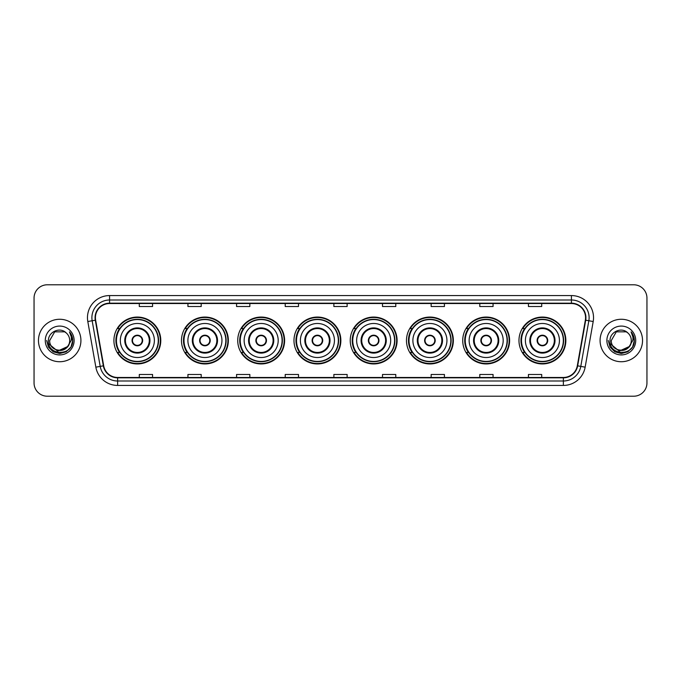 <?xml version="1.0" encoding="UTF-8"?>
<svg xmlns="http://www.w3.org/2000/svg" width="681" height="681" viewBox="0 0 681 681"><rect width="100%" height="100%" fill="white"/><g stroke="black" fill="none" stroke-linecap="round" stroke-linejoin="round"><path stroke-width="1.02" d="M518.973 340.5A23.435 23.435 0 0 0 542.408 363.935A23.435 23.435 0 0 0 565.851 340.5A23.435 23.435 0 0 0 542.408 317.065A23.435 23.435 0 0 0 518.973 340.5M462.722 340.5A23.435 23.435 0 0 0 486.166 363.935A23.435 23.435 0 0 0 509.601 340.5A23.435 23.435 0 0 0 486.166 317.065A23.435 23.435 0 0 0 462.722 340.5M406.48 340.5A23.435 23.435 0 0 0 429.915 363.935A23.435 23.435 0 0 0 453.35 340.5A23.435 23.435 0 0 0 429.915 317.065A23.435 23.435 0 0 0 406.48 340.5M350.23 340.5A23.435 23.435 0 0 0 373.665 363.935A23.435 23.435 0 0 0 397.1 340.5A23.435 23.435 0 0 0 373.665 317.065A23.435 23.435 0 0 0 350.23 340.5M293.979 340.5A23.435 23.435 0 0 0 317.414 363.935A23.435 23.435 0 0 0 340.858 340.5A23.435 23.435 0 0 0 317.414 317.065A23.435 23.435 0 0 0 293.979 340.5M237.729 340.5A23.435 23.435 0 0 0 261.172 363.935A23.435 23.435 0 0 0 284.607 340.5A23.435 23.435 0 0 0 261.172 317.065A23.435 23.435 0 0 0 237.729 340.5M181.478 340.5A23.435 23.435 0 0 0 204.921 363.935A23.435 23.435 0 0 0 228.356 340.5A23.435 23.435 0 0 0 204.921 317.065A23.435 23.435 0 0 0 181.478 340.5M113.914 340.5A23.435 23.435 0 0 0 137.349 363.935A23.435 23.435 0 0 0 160.784 340.5A23.435 23.435 0 0 0 137.349 317.065A23.435 23.435 0 0 0 113.914 340.5M119.533 352.443A21.443 21.443 0 0 1 119.533 328.557M187.105 352.443A21.443 21.443 0 0 1 187.105 328.557M243.355 352.443A21.443 21.443 0 0 1 243.355 328.557M299.597 352.443A21.443 21.443 0 0 1 299.597 328.557M355.848 352.443A21.443 21.443 0 0 1 355.848 328.557M412.099 352.443A21.443 21.443 0 0 1 412.099 328.557M468.349 352.443A21.443 21.443 0 0 1 468.349 328.557M524.6 352.443A21.443 21.443 0 0 1 524.6 328.557M34.05 298.048L34.05 382.952A13.262 13.262 0 0 0 47.312 396.214L633.688 396.214A13.262 13.262 0 0 0 646.95 382.952L646.95 298.048A13.262 13.262 0 0 0 633.688 284.786L47.312 284.786A13.262 13.262 0 0 0 34.05 298.048L34.05 382.952M38.468 340.5A21.23 21.23 0 0 0 59.698 361.73A21.23 21.23 0 0 0 80.92 340.5A21.23 21.23 0 0 0 59.698 319.27A21.23 21.23 0 0 0 38.468 340.5A21.23 21.23 0 0 0 59.698 361.73A21.23 21.23 0 0 0 80.92 340.5A21.23 21.23 0 0 0 59.698 319.27A21.23 21.23 0 0 0 38.468 340.5M600.08 340.5A21.23 21.23 0 0 0 621.302 361.73A21.23 21.23 0 0 0 642.532 340.5A21.23 21.23 0 0 0 621.302 319.27A21.23 21.23 0 0 0 600.08 340.5A21.23 21.23 0 0 0 621.302 361.73A21.23 21.23 0 0 0 642.532 340.5A21.23 21.23 0 0 0 621.302 319.27A21.23 21.23 0 0 0 600.08 340.5M95.425 317.678A14.148 14.148 0 0 1 109.581 303.53L571.419 303.53A14.148 14.148 0 0 1 585.354 320.138L577.309 365.774A14.148 14.148 0 0 1 563.374 377.47L117.626 377.47A14.148 14.148 0 0 1 103.691 365.774L95.646 320.138A14.148 14.148 0 0 1 95.425 317.678M95.076 317.678A14.505 14.505 0 0 0 95.297 320.198L103.342 365.833A14.505 14.505 0 0 0 117.626 377.819L563.374 377.819A14.505 14.505 0 0 0 577.658 365.833L585.703 320.198A14.505 14.505 0 0 0 571.419 303.181L109.581 303.181A14.505 14.505 0 0 0 95.076 317.678M87.806 321.526A22.107 22.107 0 0 1 109.581 295.571L571.419 295.571A22.107 22.107 0 0 1 593.194 321.526L585.149 367.161A22.107 22.107 0 0 1 563.374 385.429L117.626 385.429A22.107 22.107 0 0 1 95.851 367.161L87.806 321.526L92.156 320.751A17.689 17.689 0 0 1 109.581 299.998L571.419 299.998A17.689 17.689 0 0 1 588.844 320.751L580.791 366.387A17.689 17.689 0 0 1 563.374 381.002L117.626 381.002A17.689 17.689 0 0 1 100.209 366.387L92.156 320.751A17.689 17.689 0 0 1 91.892 317.678M633.688 284.786L47.312 284.786M47.312 396.214L633.688 396.214M646.95 382.952L646.95 298.048M577.658 365.833L580.791 366.387L588.844 320.751L593.194 321.526M333.869 303.53L333.869 306.527L347.131 306.527L347.131 303.53M285.22 303.53L285.22 306.527L298.491 306.527L298.491 303.53M236.579 303.53L236.579 306.527L249.85 306.527L249.85 303.53M187.939 303.53L187.939 306.527L201.201 306.527L201.201 303.53M139.299 303.53L139.299 306.527L152.561 306.527L152.561 303.53M382.509 303.53L382.509 306.527L395.78 306.527L395.78 303.53M431.15 303.53L431.15 306.527L444.421 306.527L444.421 303.53M479.799 303.53L479.799 306.527L493.061 306.527L493.061 303.53M528.439 303.53L528.439 306.527L541.701 306.527L541.701 303.53M347.131 377.47L347.131 374.473L333.869 374.473L333.869 377.47M298.491 377.47L298.491 374.473L285.22 374.473L285.22 377.47M249.85 377.47L249.85 374.473L236.579 374.473L236.579 377.47M201.201 377.47L201.201 374.473L187.939 374.473L187.939 377.47M152.561 377.47L152.561 374.473L139.299 374.473L139.299 377.47M395.78 377.47L395.78 374.473L382.509 374.473L382.509 377.47M444.421 377.47L444.421 374.473L431.15 374.473L431.15 377.47M493.061 377.47L493.061 374.473L479.799 374.473L479.799 377.47M541.701 377.47L541.701 374.473L528.439 374.473L528.439 377.47M67.359 346.918C62.048 354.094 49.185 349.506 49.704 340.5C49.092 353.396 70.305 353.396 69.692 340.5C70.305 353.396 49.092 353.396 49.704 340.5L54.701 331.843L64.695 331.843L66.244 332.949C60.115 326.514 48.3 331.817 48.411 340.5C47.287 355.933 72.305 356.333 72.714 341.249L72.731 340.5C72.697 337.223 71.607 334.345 69.462 331.86C71.096 334.541 71.667 337.418 71.182 340.5L67.359 346.918A9.994 9.994 0 0 0 69.692 340.5C70.305 353.396 49.092 353.396 49.704 340.5L54.701 331.843M69.692 340.5A9.994 9.994 0 0 0 66.244 332.949M67.998 346.391L57.57 351.115L48.726 343.743M45.278 340.5A14.42 14.42 0 0 0 59.698 354.92A14.42 14.42 0 0 0 74.118 340.5A14.42 14.42 0 0 0 59.698 326.08A14.42 14.42 0 0 0 45.278 340.5M69.462 331.86L72.731 340.883L72.118 336.55L72.731 340.883L72.118 336.55L72.731 340.883L69.556 331.97L72.731 340.875L69.556 331.97L72.731 340.5L70.986 347.021L66.219 351.788L59.698 353.533L53.178 351.788L48.411 347.021L46.666 340.5M69.556 331.97L72.731 340.883M120.324 340.5A17.025 17.025 0 0 1 137.349 323.475A17.025 17.025 0 0 1 154.374 340.5A17.025 17.025 0 0 1 137.349 357.525A17.025 17.025 0 0 1 120.324 340.5A17.025 17.025 0 0 0 137.349 357.525A17.025 17.025 0 0 0 154.374 340.5M125.406 340.5A11.943 11.943 0 0 0 137.349 352.443A11.943 11.943 0 0 0 149.292 340.5A11.943 11.943 0 0 0 137.349 328.557A11.943 11.943 0 0 0 125.406 340.5M119.796 328.557A21.23 21.23 0 0 0 119.796 352.443L117.694 352.443A22.992 22.992 0 0 0 160.341 340.5A22.992 22.992 0 0 0 117.694 328.557L119.83 328.557A21.205 21.205 0 0 1 158.554 340.551A21.205 21.205 0 0 1 119.83 352.443M158.264 340.5A20.915 20.915 0 0 0 137.349 319.585A20.915 20.915 0 0 0 116.434 340.5A20.915 20.915 0 0 0 137.349 361.415A20.915 20.915 0 0 0 158.264 340.5M132.046 340.5A5.303 5.303 0 0 0 137.349 345.803A5.303 5.303 0 0 0 142.652 340.5A5.303 5.303 0 0 0 137.349 335.197A5.303 5.303 0 0 0 132.046 340.5M132.208 339.172L132.395 339.172A5.133 5.133 0 0 1 142.303 339.172L142.031 339.172A4.861 4.861 0 0 1 137.349 345.361A4.861 4.861 0 0 1 132.667 339.172A4.861 4.861 0 0 1 142.031 339.172L142.491 339.172M142.491 341.828L142.303 341.828A5.133 5.133 0 0 1 132.395 341.828L132.208 341.828M631.296 340.5C631.908 353.396 610.695 353.396 611.308 340.5L616.305 331.843L626.299 331.843L627.848 332.949C621.719 326.514 609.904 331.817 610.014 340.5C608.891 355.933 633.909 356.333 634.317 341.249L634.334 340.5C634.3 337.223 633.211 334.345 631.066 331.86C632.7 334.541 633.27 337.418 632.785 340.5L628.963 346.918A9.994 9.994 0 0 0 631.296 340.5C631.908 353.396 610.695 353.396 611.308 340.5C610.695 353.396 631.908 353.396 631.296 340.5A9.994 9.994 0 0 0 627.848 332.949M628.963 346.918C623.66 354.094 610.789 349.506 611.308 340.5M629.602 346.391L619.174 351.115L610.329 343.743M606.882 340.5A14.42 14.42 0 0 0 621.302 354.92A14.42 14.42 0 0 0 635.722 340.5A14.42 14.42 0 0 0 621.302 326.08A14.42 14.42 0 0 0 606.882 340.5M631.066 331.86L634.334 340.883L633.722 336.55L634.334 340.883L633.722 336.55L634.334 340.883L631.159 331.97L634.334 340.875L631.159 331.97L634.334 340.5L632.589 347.021L627.822 351.788L621.302 353.533L614.781 351.788L610.014 347.021L608.269 340.5M631.159 331.97L634.334 340.883M187.896 340.5A17.025 17.025 0 0 1 204.921 323.475A17.025 17.025 0 0 1 221.946 340.5A17.025 17.025 0 0 1 204.921 357.525A17.025 17.025 0 0 1 187.896 340.5A17.025 17.025 0 0 0 204.921 357.525A17.025 17.025 0 0 0 221.946 340.5M192.978 340.5A11.943 11.943 0 0 0 204.921 352.443A11.943 11.943 0 0 0 216.856 340.5A11.943 11.943 0 0 0 204.921 328.557A11.943 11.943 0 0 0 192.978 340.5M187.369 328.557A21.23 21.23 0 0 0 187.369 352.443M225.837 340.5A20.915 20.915 0 0 0 204.921 319.585A20.915 20.915 0 0 0 184.006 340.5A20.915 20.915 0 0 0 204.921 361.415A20.915 20.915 0 0 0 225.837 340.5M199.61 340.5A5.303 5.303 0 0 0 204.921 345.803A5.303 5.303 0 0 0 210.225 340.5A5.303 5.303 0 0 0 204.921 335.197A5.303 5.303 0 0 0 199.61 340.5M227.914 340.5A22.992 22.992 0 0 1 185.266 352.443L187.394 352.443A21.205 21.205 0 0 0 226.118 340.551A21.205 21.205 0 0 0 187.394 328.557L185.266 328.557A22.992 22.992 0 0 1 227.914 340.5M199.78 339.172L199.959 339.172A5.133 5.133 0 0 1 209.876 339.172L209.595 339.172A4.861 4.861 0 0 1 204.921 345.361A4.861 4.861 0 0 1 200.24 339.172A4.861 4.861 0 0 1 209.595 339.172L210.054 339.172M210.054 341.828L209.876 341.828A5.133 5.133 0 0 1 199.959 341.828L199.78 341.828M244.147 340.5A17.025 17.025 0 0 1 261.172 323.475A17.025 17.025 0 0 1 278.197 340.5A17.025 17.025 0 0 1 261.172 357.525A17.025 17.025 0 0 1 244.147 340.5A17.025 17.025 0 0 0 261.172 357.525A17.025 17.025 0 0 0 278.197 340.5M249.229 340.5A11.943 11.943 0 0 0 261.172 352.443A11.943 11.943 0 0 0 273.107 340.5A11.943 11.943 0 0 0 261.172 328.557A11.943 11.943 0 0 0 249.229 340.5M243.619 328.557A21.23 21.23 0 0 0 243.619 352.443L241.517 352.443A22.992 22.992 0 0 0 284.164 340.5A22.992 22.992 0 0 0 241.517 328.557L243.645 328.557A21.205 21.205 0 0 1 282.368 340.551A21.205 21.205 0 0 1 243.645 352.443M282.087 340.5A20.915 20.915 0 0 0 261.172 319.585A20.915 20.915 0 0 0 240.248 340.5A20.915 20.915 0 0 0 261.172 361.415A20.915 20.915 0 0 0 282.087 340.5M255.86 340.5A5.303 5.303 0 0 0 261.172 345.803A5.303 5.303 0 0 0 266.475 340.5A5.303 5.303 0 0 0 261.172 335.197A5.303 5.303 0 0 0 255.86 340.5M256.03 339.172L256.209 339.172A5.133 5.133 0 0 1 266.126 339.172L265.845 339.172A4.861 4.861 0 0 1 261.172 345.361A4.861 4.861 0 0 1 256.49 339.172A4.861 4.861 0 0 1 265.845 339.172L266.305 339.172M266.305 341.828L266.126 341.828A5.133 5.133 0 0 1 256.209 341.828L256.03 341.828M300.389 340.5A17.025 17.025 0 0 1 317.414 323.475A17.025 17.025 0 0 1 334.439 340.5A17.025 17.025 0 0 1 317.414 357.525A17.025 17.025 0 0 1 300.389 340.5A17.025 17.025 0 0 0 317.414 357.525A17.025 17.025 0 0 0 334.439 340.5M305.48 340.5A11.943 11.943 0 0 0 317.414 352.443A11.943 11.943 0 0 0 329.357 340.5A11.943 11.943 0 0 0 317.414 328.557A11.943 11.943 0 0 0 305.48 340.5M299.87 328.557A21.23 21.23 0 0 0 299.87 352.443M338.329 340.5A20.915 20.915 0 0 0 317.414 319.585A20.915 20.915 0 0 0 296.499 340.5A20.915 20.915 0 0 0 317.414 361.415A20.915 20.915 0 0 0 338.329 340.5M312.111 340.5A5.303 5.303 0 0 0 317.414 345.803A5.303 5.303 0 0 0 322.726 340.5A5.303 5.303 0 0 0 317.414 335.197A5.303 5.303 0 0 0 312.111 340.5M340.415 340.5A22.992 22.992 0 0 1 297.767 352.443L299.895 352.443A21.205 21.205 0 0 0 338.619 340.551A21.205 21.205 0 0 0 299.895 328.557L297.767 328.557A22.992 22.992 0 0 1 340.415 340.5M312.281 339.172L312.46 339.172A5.133 5.133 0 0 1 322.377 339.172L322.096 339.172A4.861 4.861 0 0 1 317.414 345.361A4.861 4.861 0 0 1 312.741 339.172A4.861 4.861 0 0 1 322.096 339.172L322.556 339.172M322.556 341.828L322.377 341.828A5.133 5.133 0 0 1 312.46 341.828L312.281 341.828M356.64 340.5A17.025 17.025 0 0 1 373.665 323.475A17.025 17.025 0 0 1 390.69 340.5A17.025 17.025 0 0 1 373.665 357.525A17.025 17.025 0 0 1 356.64 340.5A17.025 17.025 0 0 0 373.665 357.525A17.025 17.025 0 0 0 390.69 340.5M361.73 340.5A11.943 11.943 0 0 0 373.665 352.443A11.943 11.943 0 0 0 385.608 340.5A11.943 11.943 0 0 0 373.665 328.557A11.943 11.943 0 0 0 361.73 340.5M356.112 328.557A21.23 21.23 0 0 0 356.112 352.443M394.58 340.5A20.915 20.915 0 0 0 373.665 319.585A20.915 20.915 0 0 0 352.749 340.5A20.915 20.915 0 0 0 373.665 361.415A20.915 20.915 0 0 0 394.58 340.5M368.361 340.5A5.303 5.303 0 0 0 373.665 345.803A5.303 5.303 0 0 0 378.968 340.5A5.303 5.303 0 0 0 373.665 335.197A5.303 5.303 0 0 0 368.361 340.5M396.657 340.5A22.992 22.992 0 0 1 354.009 352.443L356.146 352.443A21.205 21.205 0 0 0 394.869 340.551A21.205 21.205 0 0 0 356.146 328.557L354.009 328.557A22.992 22.992 0 0 1 396.657 340.5M368.532 339.172L368.71 339.172A5.133 5.133 0 0 1 378.619 339.172L378.347 339.172A4.861 4.861 0 0 1 373.665 345.361A4.861 4.861 0 0 1 368.983 339.172A4.861 4.861 0 0 1 378.347 339.172L378.806 339.172M378.806 341.828L378.619 341.828A5.133 5.133 0 0 1 368.71 341.828L368.532 341.828M412.89 340.5A17.025 17.025 0 0 1 429.915 323.475A17.025 17.025 0 0 1 446.94 340.5A17.025 17.025 0 0 1 429.915 357.525A17.025 17.025 0 0 1 412.89 340.5A17.025 17.025 0 0 0 429.915 357.525A17.025 17.025 0 0 0 446.94 340.5M417.972 340.5A11.943 11.943 0 0 0 429.915 352.443A11.943 11.943 0 0 0 441.85 340.5A11.943 11.943 0 0 0 429.915 328.557A11.943 11.943 0 0 0 417.972 340.5M412.363 328.557A21.23 21.23 0 0 0 412.363 352.443M450.831 340.5A20.915 20.915 0 0 0 429.915 319.585A20.915 20.915 0 0 0 409 340.5A20.915 20.915 0 0 0 429.915 361.415A20.915 20.915 0 0 0 450.831 340.5M424.612 340.5A5.303 5.303 0 0 0 429.915 345.803A5.303 5.303 0 0 0 435.219 340.5A5.303 5.303 0 0 0 429.915 335.197A5.303 5.303 0 0 0 424.612 340.5M452.908 340.5A22.992 22.992 0 0 1 410.26 352.443L412.397 352.443A21.205 21.205 0 0 0 451.12 340.551A21.205 21.205 0 0 0 412.397 328.557L410.26 328.557A22.992 22.992 0 0 1 452.908 340.5M424.774 339.172L424.961 339.172A5.133 5.133 0 0 1 434.87 339.172L434.597 339.172A4.861 4.861 0 0 1 429.915 345.361A4.861 4.861 0 0 1 425.233 339.172A4.861 4.861 0 0 1 434.597 339.172L435.048 339.172M435.048 341.828L434.87 341.828A5.133 5.133 0 0 1 424.961 341.828L424.774 341.828M469.141 340.5A17.025 17.025 0 0 1 486.166 323.475A17.025 17.025 0 0 1 503.191 340.5A17.025 17.025 0 0 1 486.166 357.525A17.025 17.025 0 0 1 469.141 340.5A17.025 17.025 0 0 0 486.166 357.525A17.025 17.025 0 0 0 503.191 340.5M474.223 340.5A11.943 11.943 0 0 0 486.166 352.443A11.943 11.943 0 0 0 498.1 340.5A11.943 11.943 0 0 0 486.166 328.557A11.943 11.943 0 0 0 474.223 340.5M468.613 328.557A21.23 21.23 0 0 0 468.613 352.443M507.081 340.5A20.915 20.915 0 0 0 486.166 319.585A20.915 20.915 0 0 0 465.251 340.5A20.915 20.915 0 0 0 486.166 361.415A20.915 20.915 0 0 0 507.081 340.5M480.854 340.5A5.303 5.303 0 0 0 486.166 345.803A5.303 5.303 0 0 0 491.469 340.5A5.303 5.303 0 0 0 486.166 335.197A5.303 5.303 0 0 0 480.854 340.5M509.158 340.5A22.992 22.992 0 0 1 466.511 352.443L468.639 352.443A21.205 21.205 0 0 0 507.362 340.551A21.205 21.205 0 0 0 468.639 328.557L466.511 328.557A22.992 22.992 0 0 1 509.158 340.5M481.024 339.172L481.203 339.172A5.133 5.133 0 0 1 491.12 339.172L490.839 339.172A4.861 4.861 0 0 1 486.166 345.361A4.861 4.861 0 0 1 481.484 339.172A4.861 4.861 0 0 1 490.839 339.172L491.299 339.172M491.299 341.828L491.12 341.828A5.133 5.133 0 0 1 481.203 341.828L481.024 341.828M525.383 340.5A17.025 17.025 0 0 1 542.408 323.475A17.025 17.025 0 0 1 559.433 340.5A17.025 17.025 0 0 1 542.408 357.525A17.025 17.025 0 0 1 525.383 340.5A17.025 17.025 0 0 0 542.408 357.525A17.025 17.025 0 0 0 559.433 340.5M530.473 340.5A11.943 11.943 0 0 0 542.408 352.443A11.943 11.943 0 0 0 554.351 340.5A11.943 11.943 0 0 0 542.408 328.557A11.943 11.943 0 0 0 530.473 340.5M524.864 328.557A21.23 21.23 0 0 0 524.864 352.443L522.761 352.443A22.992 22.992 0 0 0 565.409 340.5A22.992 22.992 0 0 0 522.761 328.557L524.889 328.557A21.205 21.205 0 0 1 563.613 340.551A21.205 21.205 0 0 1 524.889 352.443M563.332 340.5A20.915 20.915 0 0 0 542.408 319.585A20.915 20.915 0 0 0 521.493 340.5A20.915 20.915 0 0 0 542.408 361.415A20.915 20.915 0 0 0 563.332 340.5M537.105 340.5A5.303 5.303 0 0 0 542.408 345.803A5.303 5.303 0 0 0 547.72 340.5A5.303 5.303 0 0 0 542.408 335.197A5.303 5.303 0 0 0 537.105 340.5M537.275 339.172L537.454 339.172A5.133 5.133 0 0 1 547.371 339.172L547.09 339.172A4.861 4.861 0 0 1 542.408 345.361A4.861 4.861 0 0 1 537.735 339.172A4.861 4.861 0 0 1 547.09 339.172L547.55 339.172M547.55 341.828L547.371 341.828A5.133 5.133 0 0 1 537.454 341.828L537.275 341.828M571.419 295.571L571.419 303.181M92.156 320.751L95.297 320.198M117.626 385.429L117.626 377.819M563.374 377.819L563.374 385.429M95.851 367.161L103.342 365.833M585.703 320.198L588.844 320.751M109.581 295.571L109.581 303.181M580.791 366.387L585.149 367.161M149.956 340.5A12.607 12.607 0 0 0 137.349 327.893A12.607 12.607 0 0 0 124.751 340.5A12.607 12.607 0 0 0 137.349 353.107A12.607 12.607 0 0 0 149.956 340.5M217.52 340.5A12.607 12.607 0 0 0 204.921 327.893A12.607 12.607 0 0 0 192.314 340.5A12.607 12.607 0 0 0 204.921 353.107A12.607 12.607 0 0 0 217.52 340.5M273.771 340.5A12.607 12.607 0 0 0 261.172 327.893A12.607 12.607 0 0 0 248.565 340.5A12.607 12.607 0 0 0 261.172 353.107A12.607 12.607 0 0 0 273.771 340.5M330.021 340.5A12.607 12.607 0 0 0 317.414 327.893A12.607 12.607 0 0 0 304.816 340.5A12.607 12.607 0 0 0 317.414 353.107A12.607 12.607 0 0 0 330.021 340.5M386.272 340.5A12.607 12.607 0 0 0 373.665 327.893A12.607 12.607 0 0 0 361.066 340.5A12.607 12.607 0 0 0 373.665 353.107A12.607 12.607 0 0 0 386.272 340.5M442.514 340.5A12.607 12.607 0 0 0 429.915 327.893A12.607 12.607 0 0 0 417.308 340.5A12.607 12.607 0 0 0 429.915 353.107A12.607 12.607 0 0 0 442.514 340.5M498.764 340.5A12.607 12.607 0 0 0 486.166 327.893A12.607 12.607 0 0 0 473.559 340.5A12.607 12.607 0 0 0 486.166 353.107A12.607 12.607 0 0 0 498.764 340.5M555.015 340.5A12.607 12.607 0 0 0 542.408 327.893A12.607 12.607 0 0 0 529.809 340.5A12.607 12.607 0 0 0 542.408 353.107A12.607 12.607 0 0 0 555.015 340.5"/></g></svg>
